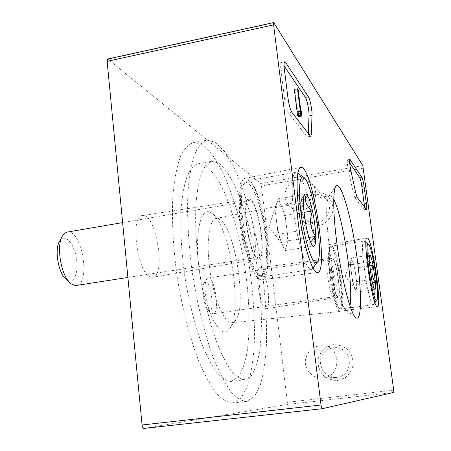 <?xml version="1.0" encoding="UTF-8"?>
<svg xmlns="http://www.w3.org/2000/svg" width="451" height="451" viewBox="0 0 451 451"><rect width="100%" height="100%" fill="white"/><g stroke="black" fill="none" stroke-linecap="round" stroke-linejoin="round"><path stroke-width="0.34" stroke-dasharray="2.25 1.69" d="M230.624 381.422C226.272 380.926 221.621 377.887 216.683 372.312C211.666 365.248 206.716 355.816 201.845 344.023C194.584 324.314 188.873 301.572 184.718 275.798C181.184 249.961 180.034 226.746 181.279 206.146C182.531 193.704 184.549 183.534 187.323 175.631C190.457 169.176 194.054 165.229 198.107 163.792L205.729 165.624C211.034 169.818 216.277 176.634 221.447 186.066C231.572 206.705 240.017 236.634 244.983 267.962C249.578 299.346 250.44 330.431 246.928 353.15C244.803 363.692 241.832 371.759 238.015 377.352L230.624 381.422M198.643 264.805C194.646 229.52 201.659 205.453 211.536 213.086C229.847 223.662 243.591 313.721 229.271 329.275C220.776 342.422 202.888 307.537 198.643 264.805M317.978 226.041C325.785 224.254 331.739 217.918 333.024 210.003C332.962 204.686 331.231 200.058 327.821 196.123C323.632 193.039 318.902 191.664 313.625 192.002C305.891 193.845 300.039 200.131 298.748 207.95C298.776 213.216 300.473 217.822 303.822 221.774C307.96 224.897 312.678 226.317 317.978 226.041M337.731 380.447L345.184 377.752C349.44 374.285 352.118 369.831 353.212 364.391C353.133 358.827 351.329 353.911 347.806 349.638C343.476 346.221 338.594 344.564 333.159 344.671C325.188 346.238 319.173 352.53 317.859 360.642C317.904 366.15 319.658 371.043 323.125 375.322C327.398 378.784 332.269 380.492 337.731 380.447M143.773 428.444L287.146 404.479L287.355 402.258L261.501 185.919L260.763 183.512L107.693 59.025M233.009 402.963L232.902 402.974C227.772 402.766 222.253 399.524 216.345 393.255C210.324 385.177 204.348 374.178 198.423 360.259C189.758 337.528 182.339 308.834 177.39 278.267C173.004 247.616 171.532 218.019 173.026 193.738C174.531 178.686 176.961 166.402 180.304 156.897C184.07 149.151 188.371 144.416 193.208 142.685L202.476 144.901L212.06 154.265L221.43 169.638C233.55 194.454 243.534 230.01 249.431 267.11C253.513 295.495 255.086 322.031 254.15 346.706C252.994 362.108 250.784 375.243 247.514 386.118L241.178 397.991L233.009 402.963M265.616 308.709C259.686 308.236 254.195 267.234 260.109 267.731C266.028 266.113 272.252 308.569 266.113 308.743L265.616 308.709M150.938 277.151C137.73 275.426 129.42 215.465 142.364 215.555C155.945 212.449 166.537 275.989 152.697 277.252L150.938 277.151M349.937 305.688C349.378 308.834 348.533 310.485 347.405 310.66L346.492 310.435C341.796 308.743 333.25 277.478 329.196 245.282C325.825 219.581 325.938 198.874 329.044 196.095L329.85 195.61C330.978 195.435 332.28 196.766 333.751 199.596M209.225 264.517C206.355 239.25 209.715 219.225 216.114 218.504L219.772 219.434C235.332 228.206 247.475 307.751 235.242 320.757L232.028 322.736C224.271 324.72 212.427 295.777 209.225 264.517M260.064 279.597C253.885 277.478 245.192 254.105 241.33 227.62C237.401 201.123 239.408 179.081 245.147 178.325C260.08 174.452 276.976 279.022 261.636 279.817L260.064 279.597M257.611 258.727C248.952 256.343 240.665 198.508 249.059 199.212C257.724 196.878 267.697 258.479 258.761 258.925L257.611 258.727M339.592 311.015C333.221 310.502 323.694 243.168 330.121 244.414C336.423 242.243 346.689 311.28 340.02 311.077L339.592 311.015M337.805 297.265C334.016 296.516 328.525 257.369 332.297 258.079C335.978 256.794 342.027 297.48 338.126 297.322L337.805 297.265M336.824 377.352C352.953 376.224 353.725 350.297 337.782 347.862C328.069 347.123 322.245 351.577 320.306 361.212C320.74 371.077 325.825 376.489 335.55 377.448L336.824 377.352M323.237 377.955C340.73 376.732 341.616 348.493 324.325 345.861C313.806 345.066 307.481 349.908 305.361 360.394C304.532 369.713 312.594 378.423 321.856 378.062L323.237 377.955M317.042 222.597C327.595 221.317 333.402 207.268 326.642 199.359C320.3 193.051 313.383 192.611 305.902 198.057C299.797 204.996 299.537 211.947 305.118 218.904C308.445 221.993 312.419 223.228 317.042 222.597M302.108 209.845C313.53 208.413 319.844 193.152 312.543 184.611C305.693 177.795 298.218 177.356 290.123 183.292C283.51 190.841 283.211 198.378 289.232 205.887C292.817 209.23 297.113 210.549 302.108 209.845M301.189 113.387L298.506 113.906L298.072 113.393L298.032 114.582L301.245 113.968M298.506 113.906L298.303 112.333L301.505 111.713M298.303 112.333L297.79 111.685L300.918 111.177M298.162 89.783L294.96 90.42L297.739 111.792M294.96 90.42L294.272 89.433M308.321 133.767L308.321 134.511L308.822 134.421M284.079 65.857L281.373 62.458C280.567 62.892 280.443 65.536 281.001 70.395L284.508 98.465C285.528 105.528 286.853 110.377 288.471 113.015L307.187 136.901L307.712 137.234L308.321 134.511M298.297 116.696L298.032 114.582M349.694 162.828L347.541 159.829C346.977 161.283 347.349 165.241 348.657 171.69L353.285 192.848L354.712 197.555L364.211 209.676L364.555 206.953M244.318 379.759C240.174 379.235 235.732 376.162 230.985 370.536C226.148 363.416 221.368 353.928 216.632 342.061C209.563 322.24 203.948 299.385 199.787 273.492C196.213 247.548 194.933 224.254 195.959 203.61C197.053 191.145 198.891 180.964 201.473 173.066C204.404 166.622 207.793 162.704 211.643 161.3L218.91 163.206C223.989 167.468 229.029 174.345 234.03 183.845C243.822 204.619 252.086 234.683 257.064 266.118C261.681 297.609 262.753 328.773 259.596 351.521C257.662 362.08 254.9 370.147 251.314 375.728L244.318 379.759M246.765 401.379L246.658 401.39C241.775 401.153 236.499 397.867 230.833 391.541C225.032 383.401 219.254 372.329 213.503 358.32C205.075 335.459 197.786 306.618 192.825 275.916C188.405 245.13 186.77 215.426 188.005 191.089C189.319 176.003 191.528 163.713 194.64 154.219C198.164 146.49 202.223 141.783 206.812 140.098L215.651 142.403L224.846 151.886L233.883 167.383C245.603 192.363 255.379 228.076 261.287 265.301C265.391 293.781 267.099 320.385 266.406 345.111C265.442 360.546 263.44 373.699 260.419 384.579L254.494 396.446L246.765 401.379M375.424 282.281C372.284 284.97 371.99 287.315 374.539 289.322L374.742 289.48C370.694 286.616 369.662 283.251 371.652 279.383C367.813 274.011 367.024 268.198 369.284 261.935C367.137 260.577 366.804 258.908 368.298 256.923L370.074 255.136C368.123 259.021 369.138 262.437 373.124 265.38M372.943 304.538C368.281 303.754 359.052 239.628 363.782 241.093L364.104 241.155C368.676 242.435 377.572 301.866 373.563 304.464L372.943 304.538M340.274 309.025L340.093 308.935C334.422 307.334 325.847 249.521 330.808 246.438L331.35 246.116C337.252 244.126 346.937 309.239 340.702 309.087L340.274 309.025M339.225 308.219L339.051 308.129C333.514 306.545 325.21 250.542 330.047 247.498C335.668 240.58 346.424 311.703 339.225 308.219M337.709 296.527C334.084 295.794 328.807 258.423 332.376 258.829C335.916 257.295 341.824 297.017 337.985 296.583L337.709 296.527M333.244 296.781C329.58 296.07 324.432 259.494 328.029 259.861L328.063 259.855C331.643 258.57 337.354 297.023 333.548 296.831L333.244 296.781M212.883 313.738L211.931 313.287C206.547 310.187 202.662 283.346 206.947 278.853L208.232 277.979C214.71 276.271 220.116 313.518 213.413 313.755L212.883 313.738M209.129 310.7L208.356 310.327C203.993 307.791 200.898 286.374 204.359 282.709C209.647 275.578 215.882 312.272 209.129 310.7M353.144 263.051C354.227 266.513 355.146 270.995 355.901 276.497L354.779 268.091L351.481 257.938L350.365 264.754L352.665 282.123L356.014 292.124L357.017 284.919L355.901 276.497C356.606 281.965 356.809 285.962 356.521 288.488L355.551 289.694L354.351 287.157C353.246 283.713 352.299 279.135 351.509 273.424C350.793 267.764 350.596 263.728 350.929 261.315L351.188 260.396L351.78 260.216L353.144 263.051M357.017 284.919L372.368 282.721M354.779 268.091L369.623 265.898M351.481 257.938L370.074 255.136M350.365 264.754L369.284 261.935M352.665 282.123L371.652 279.383M356.014 292.124L374.742 289.48M312.768 245.953L313.062 246.201C306.449 241.55 304.38 236.008 306.855 229.582C301.099 221.418 299.977 212.511 303.484 202.86C301.127 201.473 300.738 199.703 302.328 197.555L306.454 194.043L278.577 198.79L274.873 207.669L278.087 234.199L284.897 250.581L288.274 240.744L285.167 215.454L281.909 207.212C284.045 212.849 285.646 219.8 286.718 228.071C287.67 236.273 287.637 242.119 286.605 245.598C285.957 247.43 285.049 247.762 283.882 246.601L281.531 242.486C279.293 236.86 277.607 229.666 276.474 220.905C275.499 212.269 275.595 206.361 276.745 203.17L277.81 201.896L278.994 202.234L281.909 207.212L278.577 198.79M313.039 268.108L311.399 269.506L310.181 269.23C305.553 266.919 298.37 244.256 294.65 218.91C290.884 193.558 291.622 172.699 295.833 172.282L297.835 173.099L297.006 172.502M297.885 173.145C308.072 181.263 320.199 257.358 313.073 268.046M261.112 276.564L260.447 276.221C248.089 271.66 234.864 190.643 245.158 182.153L247.092 180.902C261.073 177.39 276.987 275.916 262.662 276.784L261.112 276.564M259.567 275.352L258.913 275.02C246.86 270.515 234.058 192.12 244.081 183.788C249.696 177.051 259.607 199.303 264.038 226.21C268.633 253.073 266.755 278.318 259.567 275.352M257.482 257.6C249.234 255.305 241.234 200.34 249.138 200.368C257.515 197.414 267.33 258.04 258.468 257.809L257.482 257.6M250.818 258.062C242.514 255.824 234.706 202.099 242.666 202.054L242.773 202.031C251.19 199.652 260.644 257.921 251.923 258.254L250.818 258.062M67.205 232.079C81.828 228.663 91.271 284.124 76.337 285.455M59.78 240.873C64.279 233.686 72.78 241.668 75.807 255.181C79.01 268.593 75.633 282.394 69.166 280.911L66.404 279.519M288.274 240.744L308.907 237.48M285.167 215.454L304.064 212.325M274.873 207.669L303.484 202.86M278.087 234.199L306.855 229.582M284.897 250.581L313.062 246.201M363.376 168.122L261.501 185.919M393.723 390.194L287.355 402.258M362.807 165.607L260.763 183.512M273.999 22.804L108.223 59.205M393.796 392.449L287.146 404.479M298.167 113.455L301.217 112.868M297.852 111.724L300.902 111.138M297.643 111.532L300.856 110.912M307.187 136.901L310.288 136.32M288.471 113.015L291.87 112.355M284.508 98.465L287.941 97.782M281.001 70.395L284.412 69.696M282.208 63.095L284.226 62.672M364.211 209.676L366.375 209.326M347.806 160.032L349.705 159.693M348.657 171.69L351.025 171.279M353.285 192.848L355.625 192.453M354.712 197.555L357.034 197.166M346.492 310.435L355.591 317.425M329.044 196.095L335.645 186.708M232.028 322.736L347.405 310.66M216.114 218.504L329.85 195.61M219.772 219.434L211.536 213.086M235.242 320.757L229.271 329.275M261.636 279.817L317.577 272.534M245.147 178.325L300.772 167.406M249.059 199.212L142.364 215.555M258.761 258.925L152.697 277.252M340.02 311.077L377.391 306.635M330.121 244.414L367.125 237.993M332.297 258.079L260.109 267.731M338.126 297.322L266.113 308.743M337.782 347.862L324.325 345.861M335.55 377.448L321.856 378.062M326.642 199.359L312.543 184.611M305.118 218.904L289.232 205.887M298.072 113.393L301.285 112.773M297.79 111.685L300.885 111.087M297.728 111.814L300.935 111.194M307.712 137.234L310.801 136.659M281.373 62.458L284.756 61.753M364.38 209.788L366.545 209.433M347.541 159.829L349.891 159.412M211.643 161.3L198.107 163.792M244.949 379.714L231.284 381.366M206.812 140.098L193.208 142.685M246.658 401.39L232.902 402.974M368.292 256.918L369.544 255.21M365.947 242.514L364.104 241.155M374.939 302.627L373.563 304.464M363.782 241.093L331.35 246.116M373.276 304.617L340.702 309.087M339.051 308.129L340.093 308.935M330.047 247.498L330.808 246.438M333.514 296.837L337.985 296.583M328.029 259.861L332.376 258.829M328.063 259.855L208.232 277.979M333.548 296.831L213.413 313.755M208.356 310.327L211.931 313.287M204.359 282.709L206.947 278.853M351.188 260.396L345.184 276.232L355.551 289.694M302.317 197.544L304.521 194.358M313.033 268.103L312.436 268.931M295.833 172.282L247.092 180.902M311.399 269.506L262.662 276.784M258.913 275.02L260.447 276.221M244.081 183.788L245.158 182.153M251.816 258.265L258.468 257.809M242.666 202.054L249.138 200.368M242.773 202.031L122.621 222.591M251.923 258.254L127.892 277.466M69.809 282.568L71.072 283.702M61.979 236.899L62.796 235.422M276.846 202.944L268.926 226.661L283.882 246.601"/><path stroke-width="0.68" d="M366.375 209.326L366.545 209.433C366.894 209.101 366.838 207.127 366.375 203.525L363.985 185.992C363.348 181.674 362.705 178.85 362.046 177.525L349.891 159.412C349.339 160.866 349.722 164.824 351.025 171.279L355.625 192.453L357.034 197.166L366.375 209.326M393.723 390.194L362.807 165.607L273.706 22.55L273.594 24.873L321.027 405.009C321.354 407.309 321.743 408.55 322.189 408.724L393.796 392.449L393.723 390.194M336.818 242.587C332.855 212.63 332.81 188.811 336.187 185.942C340.917 181.274 350.495 214.095 355.986 250.485C361.595 286.859 362.243 321.033 356.335 317.994C351.301 316.405 341.604 280.144 336.818 242.587M316.365 272.252C311.545 269.861 303.901 245.423 299.847 217.946C295.743 190.457 296.397 167.873 300.772 167.406C312.081 164.254 329.264 272.224 317.577 272.534L316.365 272.252M377.059 306.556C372.216 305.834 362.181 236.403 367.125 237.993C371.816 236.082 382.442 307.046 377.391 306.635L377.059 306.556M312.002 115.433C312.419 111.341 310.051 98.972 308.422 96.79L285.573 62.396L284.756 61.753C283.967 62.182 283.854 64.831 284.412 69.696L287.941 97.782C288.967 104.852 290.275 109.711 291.87 112.355L310.801 136.659L311.387 133.941L312.002 115.433L309.008 116.008L308.321 133.767M273.706 22.55L107.693 59.025L107.135 61.336L142.065 424.983C142.353 427.17 142.916 428.326 143.745 428.45L322.172 408.724L143.745 428.45M333.751 199.596C343.053 216.435 353.793 286.847 349.937 305.688M301.375 112.835L301.51 116.076L300.845 115.174L297.48 88.796L298.162 89.783L300.856 110.912L301.505 111.713L301.708 113.291L301.217 112.868M301.189 113.387L301.708 113.291M300.845 115.174L297.621 115.794L294.272 89.433L297.48 88.796M297.621 115.794L298.297 116.696L301.51 116.076M309.008 116.008C309.442 111.916 307.069 99.558 305.417 97.388L284.079 65.857M364.555 206.953L361.843 186.359C361.212 182.041 360.558 179.222 359.892 177.897L349.694 162.828M369.284 261.935C369.048 257.933 369.166 255.649 369.64 255.08L370.074 255.136C370.947 256.179 371.962 259.596 373.124 265.38C370.931 271.417 371.697 277.049 375.424 282.281C375.739 287.287 375.531 289.694 374.787 289.508L374.742 289.48C373.89 288.691 372.864 285.325 371.652 279.383L369.284 261.935M369.623 265.898L373.124 265.38L375.424 282.281L372.368 282.721M376.207 300.27C372.019 299.188 363.799 240.214 368.371 244.295C372.267 245.282 380.176 298.117 376.737 300.219L376.207 300.27M306.454 194.043C308.456 196.292 310.468 201.924 312.481 210.938C314.426 220.111 315.508 228.601 315.723 236.397C315.807 243.608 314.978 246.911 313.242 246.308L313.062 246.201C311.089 244.532 309.02 238.991 306.855 229.582C304.763 219.834 303.641 210.927 303.484 202.86C303.467 197.921 303.923 194.922 304.859 193.868L306.454 194.043C304.036 200.509 306.043 206.141 312.481 210.938C309.138 220.082 310.22 228.572 315.723 236.397L310.998 241.601M315.148 262.651C310.981 260.379 304.425 238.432 301.302 215.251C298.122 192.041 299.317 174.802 303.461 177.209C312.442 180.496 324.573 256.687 317.081 262.465L315.148 262.651M303.461 177.209L297.885 173.145M127.892 277.466L76.337 285.455L74.471 285.398L71.072 283.702C61.133 276.914 55.653 245.056 62.796 235.422L64.527 233.387L66.849 232.152L122.621 222.591M69.809 282.568L66.404 279.519C58.382 273.999 54.03 248.681 59.78 240.873L61.979 236.899M308.907 237.48L315.723 236.397M304.064 212.325L312.481 210.938M273.594 24.873L107.135 61.336M321.027 405.009L142.065 424.983M308.822 134.421L311.387 133.941M284.226 62.672L285.573 62.396M305.417 97.388L308.422 96.79M364.228 203.88L366.375 203.525M361.843 186.359L363.985 185.992M359.892 177.897L362.046 177.525M349.705 159.693L350.151 159.615M355.591 317.425L356.335 317.994M335.645 186.708L336.187 185.942M368.371 244.295L365.947 242.514M376.737 300.219L374.939 302.627M304.521 194.358L304.859 193.868M312.768 245.953L313.242 246.308M317.081 262.465L313.033 268.103"/></g></svg>

